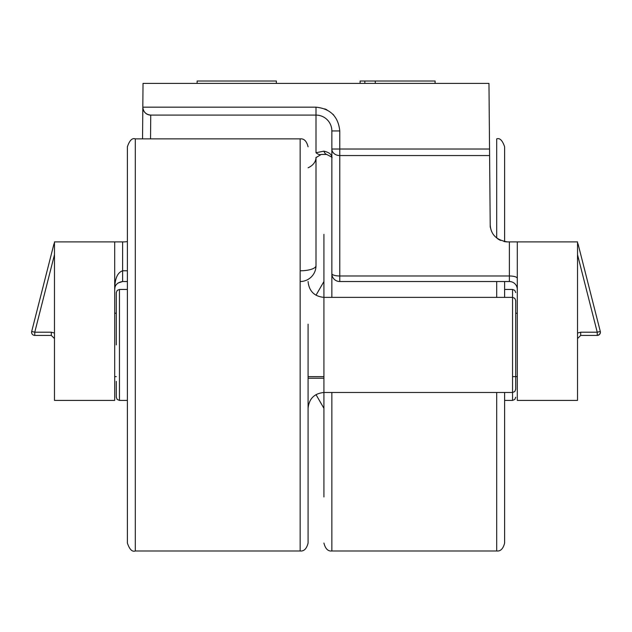 <?xml version="1.0" encoding="UTF-8"?>
<svg xmlns="http://www.w3.org/2000/svg" width="632" height="632" viewBox="0 0 632 632"><rect width="100%" height="100%" fill="white"/><g stroke="black" fill="none" stroke-linecap="round" stroke-linejoin="round"><path stroke-width="0.95" d="M276.374 83.392L276.374 81.014L197.121 81.014L197.121 83.392M150.535 138.874L150.748 115.095L316 115.095A15.847 15.847 0 0 1 331.847 130.95L331.847 149.026L339.779 149.026L339.779 130.95C338.286 116.58 330.362 108.657 316 107.171L142.824 107.171A7.924 7.924 0 0 0 150.748 115.095C145.968 114.59 143.33 111.951 142.824 107.171A7.924 7.924 0 0 1 142.824 107.1L143.03 83.392L488.971 83.392L490.203 224.621M364.838 83.392L364.838 81.014L360.114 81.014L360.114 83.392M364.838 81.014L375.29 81.014L375.29 83.392M435.1 83.392L435.1 81.014L375.29 81.014M490.227 227.259L489.547 149.026L339.779 149.026L339.779 155.559A7.924 6.533 180 0 1 331.847 149.026L331.847 273.601A7.924 2.378 0 0 0 339.779 275.979L339.779 155.559L489.603 155.559M142.824 107.1L142.548 138.874L142.824 107.1M491.388 230.775A17.435 17.435 0 0 1 490.203 224.613C490.716 234.519 496.531 240.278 507.638 241.898A17.435 17.435 0 0 1 504.004 241.519M517.3 241.898L517.3 400.404L577.529 400.404L577.529 241.898L507.638 241.898A17.435 17.435 0 0 1 504.62 241.637L504.62 146.798C502.448 140.407 499.809 137.768 496.697 138.874L496.697 238.035M500.552 240.397A17.435 17.435 0 0 1 497.495 238.643M127.38 241.637L124.362 241.898L127.38 241.637M339.779 281.524L509.376 281.524L509.376 275.979L339.779 275.979L339.779 281.524A7.924 7.924 0 0 1 331.847 273.601L331.847 297.38M127.38 270.788L122.624 270.788L122.624 241.898L124.362 241.898M114.7 241.898L54.471 241.898L54.471 400.404L114.7 400.404L114.7 241.898L122.624 241.898M517.3 289.448L517.3 289.448A7.924 7.924 0 0 0 509.376 281.524M326.618 154.437C331.002 156.618 332.772 157.692 331.918 157.668L331.847 157.321C331.713 154.413 329.075 152.359 323.924 151.159A15.847 7.126 109.3 0 0 326.618 154.437L321.23 154.437A15.847 7.126 -109.3 0 1 316 152.731L323.924 151.159M122.624 281.524L122.624 270.788C117.418 272.542 114.771 278.759 114.7 289.448C114.771 285.04 117.418 282.401 122.624 281.524L127.38 281.524L122.624 281.524L117.947 283.057M300.153 270.788A15.847 5.111 0 0 0 316 265.677L316 157.321M315.945 157.645L316 157.558A15.847 12.103 180 0 1 308.076 167.796M54.471 375.455L54.471 376.625M116.13 278.491L116.723 276.761M577.529 338.586L580.697 335.418L580.697 332.195L597.232 332.195L600.305 331.468L578.138 244.292L577.529 244.41M300.153 281.524A15.847 15.847 90 0 0 316 265.677M54.471 333.048L51.303 332.195L51.303 335.418L54.471 338.586M577.529 254.712L597.232 332.195L597.232 335.418A3.168 3.168 0 0 0 600.392 332.503L599.468 334.494L597.232 335.418L580.697 335.418M51.303 335.418L34.768 335.418A3.168 3.168 0 0 1 31.695 331.468L34.768 332.195L51.303 332.195M600.392 332.503A3.168 3.168 0 0 0 600.305 331.468A3.168 3.168 0 0 1 600.4 332.25M600.305 331.468L578.138 244.292A3.168 3.168 0 0 0 577.529 243.075M54.471 244.41L53.862 244.292L31.695 331.468M54.471 243.075A3.168 3.168 180 0 0 53.862 244.292M504.62 297.38L504.62 281.524M323.924 234.353L323.924 496.973M331.847 392.48L331.847 550.986L496.697 550.986L496.697 392.48M504.62 400.404L512.544 400.404L512.544 392.48L323.924 392.48C314.317 393.436 309.032 398.721 308.076 408.327M504.62 289.448L512.544 289.448L514.788 290.38L515.712 292.624M496.697 550.986C500.544 551.404 503.191 548.766 504.62 543.054L504.62 392.48M127.38 170.569L127.38 146.798C129.552 140.407 132.191 137.768 135.303 138.874L135.303 550.986C132.191 552.091 129.552 549.445 127.38 543.054L127.38 170.569L127.38 289.448L119.456 289.448L119.456 400.404L117.212 399.471L116.288 397.236L116.288 381.38L116.288 397.236M127.38 344.93L127.38 146.798L127.38 344.93M308.076 351.574L308.076 324.153M515.712 344.93L515.712 300.548L515.712 389.304L515.712 344.93L515.712 377.612L515.712 376.625L517.3 376.625L512.544 376.625M116.288 308.471L116.288 292.624L117.212 290.38L119.456 289.448M116.288 344.93L116.288 292.624L116.288 344.93M308.076 344.93L308.076 543.054C306.639 548.766 304 551.404 300.153 550.986L135.303 550.986L300.153 550.986L300.153 138.874L135.303 138.874C132.191 137.768 129.552 140.407 127.38 146.798M127.38 400.404L119.456 400.404L127.38 400.404L127.38 519.283M515.712 389.304L514.788 391.548L512.544 392.48L512.544 297.38L323.924 297.38C314.317 296.416 309.032 291.131 308.076 281.524M308.076 378.213L323.924 378.213M517.3 313.227L515.712 313.227M116.288 313.227L114.7 313.227M323.924 376.625L308.076 376.625M116.288 376.625L114.7 376.625L116.288 376.625M333.72 115.095L332.811 114.139M326.926 109.826L324.761 108.846M509.376 241.898L509.376 275.979A7.924 2.378 0 0 1 517.3 278.357M339.779 130.95L331.847 130.95M316 107.171L316 152.731M577.529 333.048L580.697 332.195M54.471 254.712L34.768 332.195L34.768 335.418M496.697 297.38L496.697 281.524M515.712 300.548L514.788 298.304L512.544 297.38L512.544 289.448M316 157.558L321.23 154.437L315.929 157.668M114.7 289.448L114.977 287.37M316 394.605L323.924 408.327M331.847 550.986C328 551.404 325.362 548.766 323.924 543.054M316 295.255L323.924 281.524M512.544 400.404L514.788 399.471L515.712 397.236M300.153 138.874C304 138.448 306.639 141.086 308.076 146.798M135.303 550.986C132.191 552.091 129.552 549.445 127.38 543.054"/></g></svg>
